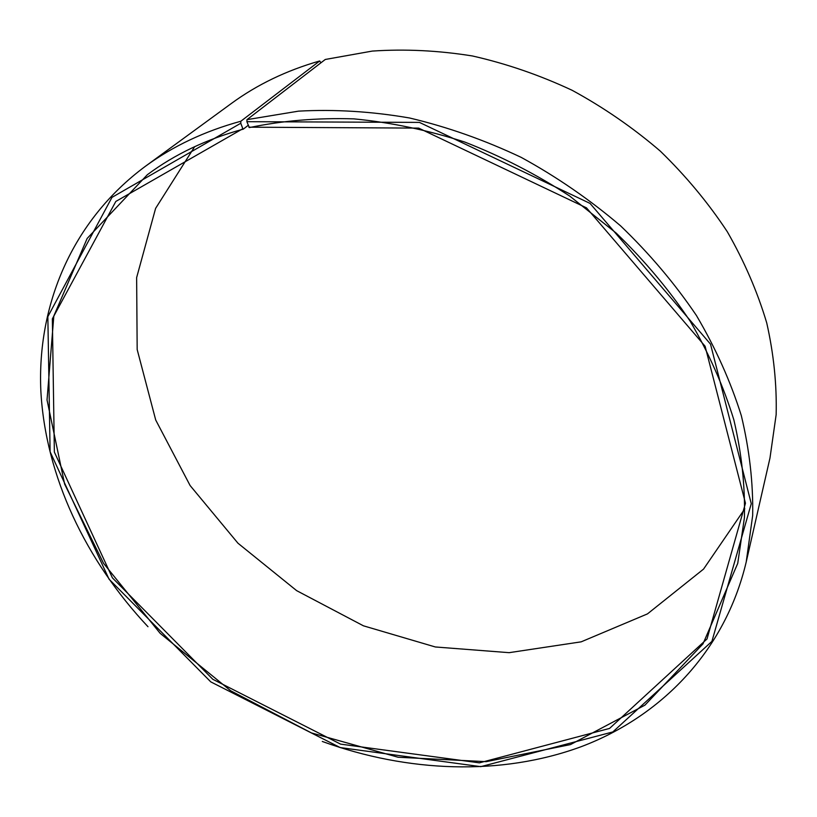 <?xml version="1.0" encoding="UTF-8"?>
<svg xmlns="http://www.w3.org/2000/svg" width="817" height="817" viewBox="0 0 817 817"><rect width="100%" height="100%" fill="white"/><g stroke="black" fill="none" stroke-linecap="round" stroke-linejoin="round"><path stroke-width="1.23" d="M248.184 125.338L243.313 129.127C206.834 139.043 174.838 154.239 147.336 174.726L87.164 238.431L53.83 315.944L47.029 399.952L64.635 484.134L103.524 563.301L160.132 633.308L230.731 690.794L311.43 732.92L398.124 757.247L486.217 761.669L570.501 744.573L644.981 705.112L702.998 643.857L737.731 563.403L744.41 517.764C745.165 485.911 741.652 453.292 733.87 419.928C723.596 386.472 709.074 353.628 690.283 321.377C669.184 289.882 644.48 260.439 616.161 233.059L569.755 196.09C536.35 174.327 501.352 156.313 464.75 142.046C427.72 130.117 390.751 122.387 353.843 118.863C317.435 117.74 282.59 120.65 249.318 127.595L246.877 121.682L246.969 119.66L325.278 59.467L372.266 51.083C405.018 48.867 438.412 50.501 472.461 55.975C506.479 63.675 539.71 75.123 572.155 90.309C603.743 107.497 633.134 127.789 660.34 151.155C685.943 176.023 708.278 202.892 727.334 231.773C744.307 261.42 757.441 291.792 766.724 322.889C773.74 354.006 776.885 384.593 776.15 414.668L769.982 458.01L746.217 561.963L752.682 515.415C753.243 482.949 749.465 449.728 741.346 415.751C730.694 381.713 715.723 348.297 696.441 315.525C674.801 283.519 649.515 253.627 620.563 225.839C589.833 199.654 556.714 176.829 521.195 157.375C484.757 140.126 447.563 126.992 409.603 117.995C371.704 111.459 334.684 109.172 298.552 111.143L246.969 119.66M194.681 146.651L155.608 208.376L136.633 277.606L137.174 349.533L155.71 420.009L190.106 485.533L237.961 543.213L296.653 590.65L363.432 625.812L435.328 646.972L509.114 652.671L581.173 641.835L647.462 613.894L703.549 569.102L744.808 508.817M243.313 129.127L242.833 128.718L115.82 201.452L52.359 318.824L54.361 452.077L112.399 577.844L212.808 679.284L340.607 744.134L479.395 762.853L609.553 728.427L707.011 638.965L745.472 503.221L705.102 346.245L586.494 207.855L418.672 128.106L248.848 127.186M242.833 128.718L240.77 123.255L111.97 197.377L47.846 316.639L50.103 451.781L109.049 579.171L210.776 681.878L340.199 747.575L480.794 766.652L612.821 731.94L711.913 641.376L751.272 503.67L710.514 344.151L590.048 203.413L419.427 122.397L246.877 121.682M240.77 123.255L240.831 121.243C204.648 131.159 172.806 146.202 145.303 166.362C71.498 221.111 37 305.864 40.85 390.955C45.456 476.403 85.928 560.656 147.989 626.721M322.296 741.458C407.509 772.361 500.892 776.232 581.204 746.687C660.882 716.591 725.098 651.394 746.217 561.963M240.831 121.243L319.672 60.979C286.542 70.456 257.12 84.611 231.405 103.442L145.303 166.362M319.672 60.979L320.948 62.797"/></g></svg>
